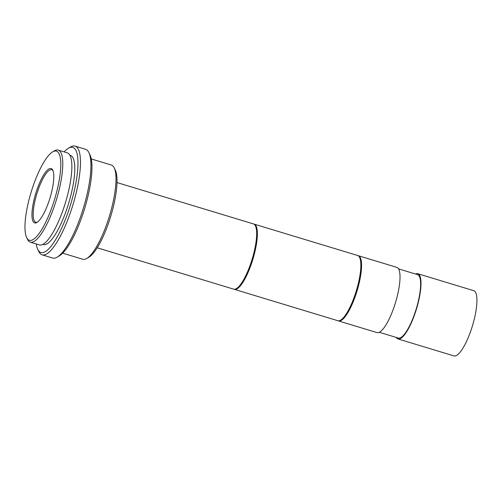 <?xml version="1.0" encoding="UTF-8"?>
<svg xmlns="http://www.w3.org/2000/svg" width="502" height="502" viewBox="0 0 502 502"><rect width="100%" height="100%" fill="white"/><g stroke="black" fill="none" stroke-linecap="round" stroke-linejoin="round"><path stroke-width="0.75" d="M415.493 274.01A34.086 8.973 106.9 0 1 417.626 273.678A34.086 8.973 106.9 0 1 417.777 273.715A34.086 8.973 106.9 0 1 416.566 308.655A34.086 8.973 106.9 0 1 398.155 338.994A34.086 8.973 106.9 0 1 398.004 338.95A34.086 8.973 106.9 0 1 396.273 337.438M417.777 273.715L473.719 290.671A34.086 8.973 106.9 0 1 472.507 325.61A34.086 8.973 106.9 0 1 454.097 355.943A34.086 8.973 106.9 0 1 453.946 355.905L398.004 338.95M417.357 274.581A33.138 8.729 106.9 0 1 417.501 274.619A33.138 8.729 106.9 0 1 416.327 308.592A33.138 8.729 106.9 0 1 398.425 338.084A33.138 8.729 106.9 0 1 398.281 338.047L379.317 332.299M357.982 255.625A34.086 8.973 106.9 0 1 358.19 255.662A34.086 8.973 106.9 0 1 358.34 255.706A34.086 8.973 106.9 0 1 357.129 290.645A34.086 8.973 106.9 0 1 338.718 320.979A34.086 8.973 106.9 0 1 338.568 320.941A34.086 8.973 106.9 0 1 338.229 320.809M358.34 255.706L396.8 267.359A34.086 8.973 106.9 0 1 395.589 302.298A34.086 8.973 106.9 0 1 377.178 332.631A34.086 8.973 106.9 0 1 377.027 332.594L338.568 320.941M253.792 224.049A34.086 8.973 106.9 0 1 253.999 224.087A34.086 8.973 106.9 0 1 254.15 224.13L357.637 255.493A34.086 8.973 106.9 0 1 359.608 257.438A34.086 8.973 106.9 0 1 356.345 290.714A34.086 8.973 106.9 0 1 340.588 320.201A34.086 8.973 106.9 0 1 338.022 320.765A34.086 8.973 106.9 0 1 337.871 320.728L234.378 289.365A34.086 8.973 106.9 0 1 234.039 289.234M254.15 224.13A34.086 8.973 106.9 0 1 252.939 259.07A34.086 8.973 106.9 0 1 234.528 289.403A34.086 8.973 106.9 0 1 234.378 289.365M116.985 182.559L253.454 223.917A34.086 8.973 106.9 0 1 252.242 258.856A34.086 8.973 106.9 0 1 233.832 289.196A34.086 8.973 106.9 0 1 233.681 289.152L97.212 247.8M91.257 158.939L111.35 165.026A49.234 12.964 106.9 0 1 114.192 167.844A49.234 12.964 106.9 0 1 109.48 215.904A49.234 12.964 106.9 0 1 86.72 258.492A49.234 12.964 106.9 0 1 83.006 259.314A49.234 12.964 106.9 0 1 82.792 259.258L62.7 253.165M64.137 151.905A54.913 14.464 106.9 0 1 68.404 148.253L70.55 147.004A56.808 14.96 106.9 0 1 74.836 146.057A56.808 14.96 106.9 0 1 75.087 146.12L85.578 149.301A56.808 14.96 106.9 0 1 88.86 152.552A56.808 14.96 106.9 0 1 83.42 208.004A56.808 14.96 106.9 0 1 57.159 257.149A56.808 14.96 106.9 0 1 52.873 258.097A56.808 14.96 106.9 0 1 52.628 258.028L42.137 254.847A56.808 14.96 106.9 0 1 38.855 251.602L37.763 249.368A54.913 14.464 106.9 0 1 36.238 243.959M75.087 146.12A56.808 14.96 106.9 0 1 73.072 204.358A56.808 14.96 106.9 0 1 42.388 254.916A56.808 14.96 106.9 0 1 42.137 254.847M68.404 148.253A54.913 14.464 106.9 0 1 72.552 147.343A54.913 14.464 106.9 0 1 70.977 203.247A54.913 14.464 106.9 0 1 41.177 252.569A54.913 14.464 106.9 0 1 37.763 249.368M69.897 155.231L70.374 155.375A46.579 12.268 106.9 0 1 68.718 203.128A46.579 12.268 106.9 0 1 43.561 244.587A46.579 12.268 106.9 0 1 43.354 244.537L42.877 244.386M52.672 151.861L54.385 150.857A48.098 12.663 106.9 0 1 58.012 150.06A48.098 12.663 106.9 0 1 58.226 150.117A48.098 12.663 106.9 0 1 56.519 199.419A48.098 12.663 106.9 0 1 30.54 242.228A48.098 12.663 106.9 0 1 30.327 242.171A48.098 12.663 106.9 0 1 27.547 239.416L26.675 237.634A46.579 12.268 106.9 0 1 31.137 192.159A46.579 12.268 106.9 0 1 52.672 151.861A46.579 12.268 106.9 0 1 56.186 151.083A46.579 12.268 106.9 0 1 54.85 198.51A46.579 12.268 106.9 0 1 29.574 240.351A46.579 12.268 106.9 0 1 26.675 237.634M58.226 150.117L67.318 152.872A48.098 12.663 106.9 0 1 65.605 202.174A48.098 12.663 106.9 0 1 39.627 244.982A48.098 12.663 106.9 0 1 39.42 244.926L30.327 242.171M50.991 168.503A28.401 7.48 106.9 0 1 52.76 170.159A28.401 7.48 106.9 0 1 50.037 197.888A28.401 7.48 106.9 0 1 36.91 222.461A28.401 7.48 106.9 0 1 34.763 222.932A28.401 7.48 106.9 0 1 35.579 194.017A28.401 7.48 106.9 0 1 50.991 168.503M37.462 222.097A27.453 7.229 106.9 0 1 35.912 222.292A27.453 7.229 106.9 0 1 35.793 222.26A27.453 7.229 106.9 0 1 36.765 194.111A27.453 7.229 106.9 0 1 51.593 169.676A27.453 7.229 106.9 0 1 51.712 169.707A27.453 7.229 106.9 0 1 53.017 170.768M88.86 152.552L89.946 154.785A54.913 14.464 106.9 0 1 84.687 208.386A54.913 14.464 106.9 0 1 59.305 255.894L57.159 257.149M114.192 167.844L115.284 170.078A47.339 12.468 106.9 0 1 110.747 216.287A47.339 12.468 106.9 0 1 88.867 257.237L86.72 258.492M359.608 257.438L360.047 258.335A33.327 8.779 106.9 0 1 356.853 290.865A33.327 8.779 106.9 0 1 341.448 319.699L340.588 320.201M398.538 268.871L417.501 274.619"/></g></svg>
